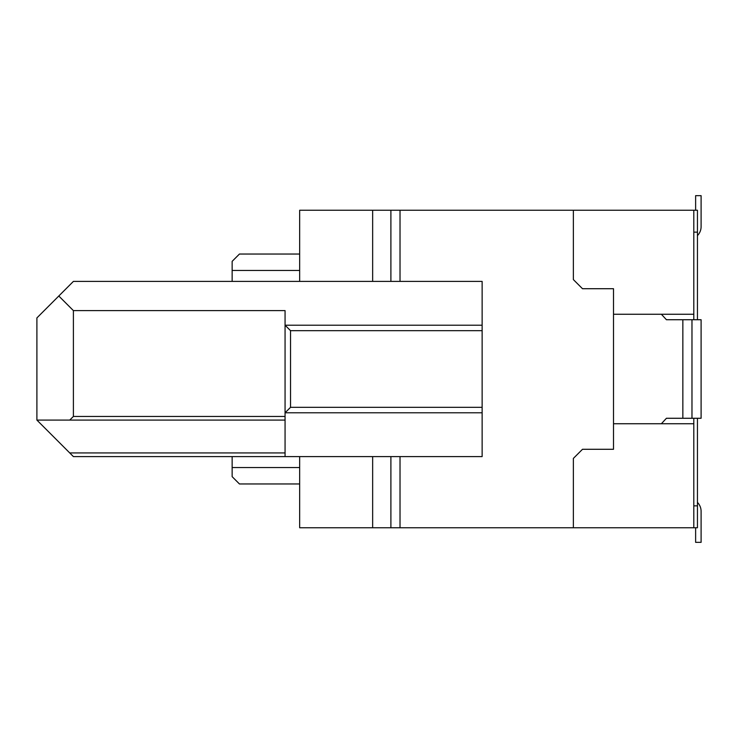<?xml version="1.0" encoding="UTF-8"?>
<svg xmlns="http://www.w3.org/2000/svg" width="738" height="738" viewBox="0 0 738 738"><rect width="100%" height="100%" fill="white"/><g stroke="black" fill="none" stroke-linecap="round" stroke-linejoin="round"><path stroke-width="1.11" d="M695.63 527.753L695.63 542.347L701.1 542.347L701.1 511.333A12.777 12.777 180 0 0 697.447 502.394M695.63 210.247L695.63 195.653L701.1 195.653L701.1 226.667A12.777 12.777 -0 0 1 697.447 235.607M701.1 195.653L701.1 226.667M701.1 542.347L701.1 511.333M299.665 254.038L239.444 254.038L232.147 261.344L232.147 281.409M697.447 418.271L697.447 527.753L299.665 527.753L299.665 456.591M299.665 483.962L239.444 483.962L232.147 476.656L232.147 456.591M58.8 296.012L73.394 310.606L73.394 416.444L69.741 420.088L36.9 420.088L36.9 317.912L73.394 281.409L482.135 281.409L482.135 456.591L400.024 456.591L400.024 527.753M400.024 281.409L400.024 210.247L299.665 210.247L299.665 281.409M400.024 210.247L697.447 210.247L697.447 319.729M36.9 420.088L73.394 456.591L400.024 456.591M573.371 210.247L573.371 279.591L582.494 288.715L613.509 288.715L613.509 423.741L693.803 423.741L693.803 527.753M661.377 423.741L666.432 418.271L691.976 418.271L691.976 319.729L701.1 319.729L701.1 418.271L691.976 418.271M697.447 505.853L693.803 505.853M613.509 314.259L693.803 314.259L693.803 210.247M299.665 270.468L232.147 270.468M691.976 319.729L666.432 319.729L661.377 314.259M613.509 423.741L613.509 449.285L582.494 449.285L573.371 458.409L573.371 527.753M372.653 210.247L372.653 281.409M299.665 467.532L232.147 467.532M693.803 314.259L693.803 319.729M693.803 418.271L693.803 423.741M482.135 412.791L285.062 412.791L290.541 407.321L290.541 330.679L482.135 330.679M482.135 407.321L290.541 407.321M482.135 325.209L285.062 325.209L290.541 330.679M73.394 310.606L285.062 310.606L285.062 456.591M390.9 456.591L390.9 527.753M372.653 527.753L372.653 456.591M390.9 281.409L390.9 210.247M73.394 416.444L285.062 416.444M69.741 420.088L285.062 420.088M69.741 452.938L285.062 452.938M697.447 232.147L693.803 232.147M682.853 319.729L682.853 418.271"/></g></svg>
